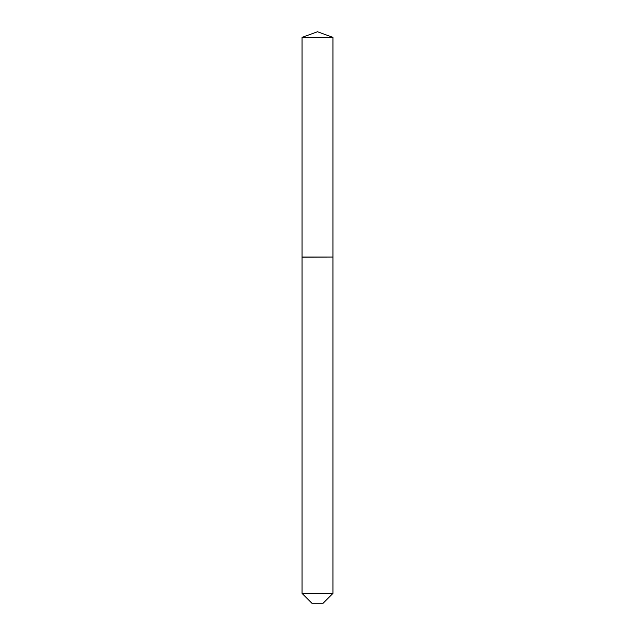 <?xml version="1.0" encoding="UTF-8"?>
<svg xmlns="http://www.w3.org/2000/svg" width="635" height="635" viewBox="0 0 635 635"><rect width="100%" height="100%" fill="white"/><g stroke="black" fill="none" stroke-linecap="round" stroke-linejoin="round"><path stroke-width="0.95" d="M332.946 37.37L302.054 37.37L302.054 257.04L332.946 257.04L332.946 37.37L317.5 31.75L302.054 37.37M323.096 603.25L311.904 603.25L302.054 593.4L332.946 593.4L323.096 603.25M332.796 257.04L302.054 257.199L302.054 593.4M332.946 257.199L332.946 593.4"/></g></svg>
